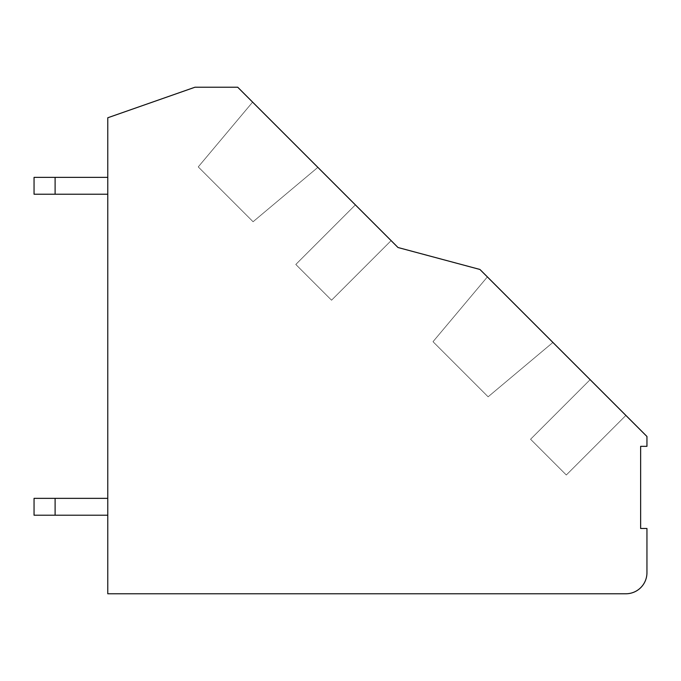 <?xml version="1.0" encoding="UTF-8"?>
<svg xmlns="http://www.w3.org/2000/svg" width="681" height="681" viewBox="0 0 681 681"><rect width="100%" height="100%" fill="white"/><g stroke="black" fill="none" stroke-linecap="round" stroke-linejoin="round"><path stroke-width="0.51" stroke-dasharray="3.4 2.55" d="M479.926 269.463L398.002 247.509L237.72 87.228L194.962 87.228L107.768 117.77L107.768 593.772L625.89 593.772A21.068 21.068 0 0 0 646.95 572.704L646.95 528.473L640.634 528.473L640.634 446.336L646.95 446.336L646.95 436.487L479.926 269.463M295.801 264.458L355.371 204.887L391.115 240.631L355.371 204.887L391.115 240.631L355.371 204.887L391.115 240.631L355.371 204.887L391.115 240.631L355.371 204.887L391.115 240.631L355.371 204.887L391.115 240.631L355.371 204.887L391.115 240.631L355.371 204.887L391.115 240.631L355.371 204.887L391.115 240.631L355.371 204.887L391.115 240.631L355.371 204.887L295.801 264.458L331.545 300.202L391.115 240.631L331.545 300.202L295.801 264.458L355.371 204.887L295.801 264.458L331.545 300.202L391.115 240.631L331.545 300.202L295.801 264.458L355.371 204.887L295.801 264.458L331.545 300.202L391.115 240.631L331.545 300.202L295.801 264.458L355.371 204.887L295.801 264.458L331.545 300.202L391.115 240.631L331.545 300.202L295.801 264.458L355.371 204.887L295.801 264.458L331.545 300.202L391.115 240.631L331.545 300.202L295.801 264.458L355.371 204.887L295.801 264.458L331.545 300.202L391.115 240.631L331.545 300.202L295.801 264.458L355.371 204.887L295.801 264.458L331.545 300.202L391.115 240.631L331.545 300.202L295.801 264.458L355.371 204.887L295.801 264.458L331.545 300.202L391.115 240.631L331.545 300.202L295.801 264.458L355.371 204.887L295.801 264.458L331.545 300.202L391.115 240.631L331.545 300.202L295.801 264.458L355.371 204.887L295.801 264.458L331.545 300.202L391.115 240.631L331.545 300.202L295.801 264.458M253.077 221.734L198.248 166.905L253.077 221.734L317.857 167.373L253.077 221.734L198.248 166.905L252.608 102.124L312.647 162.163L252.608 102.124L198.248 166.905L253.077 221.734L317.857 167.373L252.608 102.124L198.248 166.905L252.608 102.124L312.647 162.163L252.608 102.124L198.248 166.905L253.077 221.734L198.248 166.905L252.608 102.124L312.647 162.163L252.608 102.124L198.248 166.905L253.077 221.734L317.857 167.373L252.608 102.124L198.248 166.905L253.077 221.734L198.248 166.905L252.608 102.124L312.647 162.163L252.608 102.124L198.248 166.905L253.077 221.734L317.857 167.373L253.077 221.734L198.248 166.905L252.608 102.124L312.647 162.163L252.608 102.124L198.248 166.905L253.077 221.734L317.857 167.373L252.608 102.124L198.248 166.905L252.608 102.124L312.647 162.163L252.608 102.124L198.248 166.905L253.077 221.734L198.248 166.905L252.608 102.124L317.857 167.373L253.077 221.734L317.857 167.373L312.647 162.163L317.857 167.373L253.077 221.734L198.248 166.905L253.077 221.734L317.857 167.373L312.647 162.163L317.857 167.373L253.077 221.734L198.248 166.905L252.608 102.124L317.857 167.373L312.647 162.163L317.857 167.373L253.077 221.734L317.857 167.373L312.647 162.163L317.857 167.373L253.077 221.734L198.248 166.905L252.608 102.124L257.827 107.334L252.608 102.124L198.248 166.905L253.077 221.734L317.857 167.373L312.647 162.163L317.857 167.373L253.077 221.734L198.248 166.905L252.608 102.124L317.857 167.373L253.077 221.734L317.857 167.373L312.647 162.163L317.857 167.373L253.077 221.734M530.567 439.245L590.138 379.675L625.882 415.419L590.138 379.675L625.882 415.419L590.138 379.675L625.882 415.419L590.138 379.675L625.882 415.419L590.138 379.675L625.882 415.419L590.138 379.675L625.882 415.419L590.138 379.675L625.882 415.419L590.138 379.675L625.882 415.419L590.138 379.675L625.882 415.419L590.138 379.675L625.882 415.419L590.138 379.675L530.567 439.245L566.311 474.989L625.882 415.419L566.311 474.989L530.567 439.245L590.138 379.675L530.567 439.245L566.311 474.989L625.882 415.419L566.311 474.989L530.567 439.245L590.138 379.675L530.567 439.245L566.311 474.989L625.882 415.419L566.311 474.989L530.567 439.245L590.138 379.675L530.567 439.245L566.311 474.989L625.882 415.419L566.311 474.989L530.567 439.245L590.138 379.675L530.567 439.245L566.311 474.989L625.882 415.419L566.311 474.989L530.567 439.245L590.138 379.675L530.567 439.245L566.311 474.989L625.882 415.419L566.311 474.989L530.567 439.245L590.138 379.675L530.567 439.245L566.311 474.989L625.882 415.419L566.311 474.989L530.567 439.245L590.138 379.675L530.567 439.245L566.311 474.989L625.882 415.419L566.311 474.989L530.567 439.245L590.138 379.675L530.567 439.245L566.311 474.989L625.882 415.419L566.311 474.989L530.567 439.245L590.138 379.675L530.567 439.245L566.311 474.989L625.882 415.419L566.311 474.989L530.567 439.245M488.124 396.802L433.014 341.692L488.124 396.802L552.904 342.441L488.124 396.802L433.014 341.692L487.375 276.912L547.694 337.231L487.375 276.912L433.014 341.692L488.124 396.802L552.904 342.441L487.375 276.912L433.014 341.692L487.375 276.912L547.694 337.231L487.375 276.912L433.014 341.692L488.124 396.802L433.014 341.692L487.375 276.912L547.694 337.231L487.375 276.912L433.014 341.692L488.124 396.802L552.904 342.441L487.375 276.912L433.014 341.692L488.124 396.802L433.014 341.692L487.375 276.912L547.694 337.231L487.375 276.912L433.014 341.692L488.124 396.802L552.904 342.441L488.124 396.802L433.014 341.692L487.375 276.912L547.694 337.231L487.375 276.912L433.014 341.692L488.124 396.802L552.904 342.441L487.375 276.912L433.014 341.692L487.375 276.912L547.694 337.231L487.375 276.912L433.014 341.692L488.124 396.802L433.014 341.692L487.375 276.912L552.904 342.441L488.124 396.802L552.904 342.441L547.694 337.231L552.904 342.441L488.124 396.802L433.014 341.692L488.124 396.802L552.904 342.441L547.694 337.231L552.904 342.441L488.124 396.802L433.014 341.692L487.375 276.912L552.904 342.441L547.694 337.231L552.904 342.441L488.124 396.802L552.904 342.441L547.694 337.231L552.904 342.441L488.124 396.802L433.014 341.692L487.375 276.912L492.584 282.121L487.375 276.912L433.014 341.692L488.124 396.802L552.904 342.441L547.694 337.231L552.904 342.441L488.124 396.802L433.014 341.692L487.375 276.912L552.904 342.441L488.124 396.802L552.904 342.441L547.694 337.231L552.904 342.441L488.124 396.802M317.857 167.373L312.647 162.163L317.857 167.373M552.904 342.441L547.694 337.231L552.904 342.441M107.768 177.375L55.11 177.375L55.11 194.221L55.11 177.375L107.768 177.375L34.05 177.375L34.05 194.221L34.05 177.375L34.05 194.221L34.05 177.375L34.05 194.221L34.05 177.375L34.05 194.221L34.05 177.375L55.11 177.375L34.05 177.375L55.11 177.375L34.05 177.375L55.11 177.375L34.05 177.375L55.11 177.375L55.11 194.221L107.768 194.221L34.05 194.221L107.768 194.221L34.05 194.221L107.768 194.221L34.05 194.221L107.768 194.221L34.05 194.221L107.768 194.221L34.05 194.221L107.768 194.221L34.05 194.221L107.768 194.221L34.05 194.221L107.768 194.221L34.05 194.221L107.768 194.221L107.768 177.375L107.768 194.221L107.768 177.375L107.768 194.221L107.768 177.375L55.11 177.375L55.11 194.221L34.05 194.221L55.11 194.221L55.11 177.375L107.768 177.375L107.768 194.221L107.768 177.375L55.11 177.375L107.768 177.375L107.768 194.221L107.768 177.375L55.11 177.375L55.11 194.221L55.11 177.375L34.05 177.375L34.05 194.221L55.11 194.221L55.11 177.375L107.768 177.375L107.768 194.221L107.768 177.375L34.05 177.375L55.11 177.375L55.11 194.221L55.11 177.375L107.768 177.375L107.768 194.221L107.768 177.375L34.05 177.375L34.05 194.221L34.05 177.375L55.11 177.375L55.11 194.221L55.11 177.375L107.768 177.375L107.768 194.221L107.768 177.375L34.05 177.375L34.05 194.221L34.05 177.375L55.11 177.375L55.11 194.221L55.11 177.375L107.768 177.375L107.768 194.221L107.768 177.375L34.05 177.375L34.05 194.221L34.05 177.375L55.11 177.375L55.11 194.221L55.11 177.375L107.768 177.375L107.768 194.221L107.768 177.375L34.05 177.375L34.05 194.221L34.05 177.375L55.11 177.375L55.11 194.221L55.11 177.375L107.768 177.375L107.768 194.221M34.05 515.211L34.05 498.356L34.05 515.211L34.05 498.356L34.05 515.211L34.05 498.356L34.05 515.211L34.05 498.356L55.11 498.356L34.05 498.356L55.11 498.356L34.05 498.356L55.11 498.356L34.05 498.356L55.11 498.356L55.11 515.211L107.768 515.211L34.05 515.211L107.768 515.211L34.05 515.211L107.768 515.211L34.05 515.211L107.768 515.211L34.05 515.211L107.768 515.211L34.05 515.211L107.768 515.211L34.05 515.211L107.768 515.211L34.05 515.211L107.768 515.211L34.05 515.211L107.768 515.211L107.768 498.356L107.768 515.211L107.768 498.356L107.768 515.211L107.768 498.356L55.11 498.356L55.11 515.211L34.05 515.211L55.11 515.211L55.11 498.356L107.768 498.356L107.768 515.211L107.768 498.356L55.11 498.356L107.768 498.356L107.768 515.211L107.768 498.356L55.11 498.356L55.11 515.211L55.11 498.356L34.05 498.356L34.05 515.211L55.11 515.211L55.11 498.356L107.768 498.356L107.768 515.211L107.768 498.356L34.05 498.356L55.11 498.356L55.11 515.211L55.11 498.356L107.768 498.356L107.768 515.211L107.768 498.356L34.05 498.356L34.05 515.211L34.05 498.356L55.11 498.356L55.11 515.211L55.11 498.356L107.768 498.356L107.768 515.211L107.768 498.356L34.05 498.356L34.05 515.211L34.05 498.356L55.11 498.356L55.11 515.211L55.11 498.356L107.768 498.356L107.768 515.211L107.768 498.356L34.05 498.356L34.05 515.211L34.05 498.356L55.11 498.356L55.11 515.211L55.11 498.356L107.768 498.356L107.768 515.211L107.768 498.356L34.05 498.356L34.05 515.211L34.05 498.356L55.11 498.356L55.11 515.211L55.11 498.356L107.768 498.356L107.768 515.211M34.05 498.356L107.768 498.356L55.11 498.356L55.11 515.211L55.11 498.356L107.768 498.356M55.11 177.375L55.11 194.221M55.11 498.356L55.11 515.211"/><path stroke-width="1.02" d="M479.926 269.463L398.002 247.509L237.72 87.228L194.962 87.228L107.768 117.77L107.768 593.772L625.89 593.772A21.068 21.068 0 0 0 646.95 572.704L646.95 528.473L640.634 528.473L640.634 446.336L646.95 446.336L646.95 436.487L479.926 269.463M34.05 177.375L34.05 194.221L55.11 194.221L55.11 177.375L34.05 177.375L34.05 194.221L34.05 177.375M107.768 194.221L55.11 194.221M107.768 177.375L55.11 177.375M34.05 498.356L34.05 515.211L55.11 515.211L55.11 498.356L34.05 498.356L34.05 515.211M107.768 515.211L55.11 515.211M107.768 498.356L55.11 498.356"/></g></svg>
